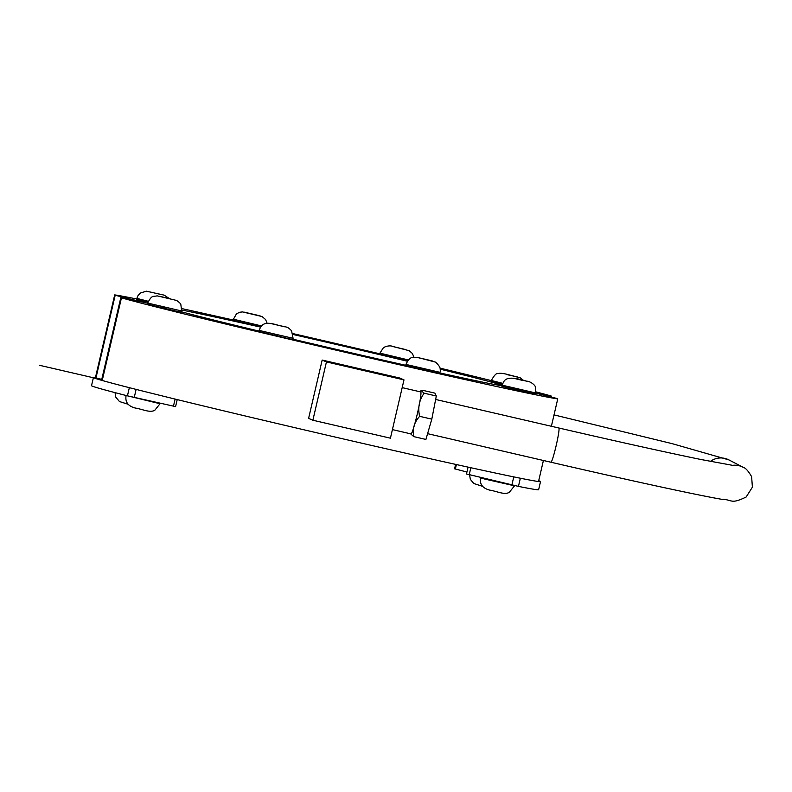 <?xml version="1.0" encoding="UTF-8"?>
<svg xmlns="http://www.w3.org/2000/svg" width="792" height="792" viewBox="0 0 792 792"><rect width="100%" height="100%" fill="white"/><g stroke="black" fill="none" stroke-linecap="round" stroke-linejoin="round"><path stroke-width="1.19" d="M403.989 379.873L399.722 378.022L322.166 360.063L308.603 418.374L312.87 420.225L390.416 438.184L403.989 379.873L326.443 361.914L322.166 360.063M326.443 361.914L312.87 420.225M392.416 429.601L410.989 433.907A21.542 1.643 -77 0 0 417.206 414.355A21.542 1.643 -77 0 0 420.849 392.07A21.542 1.643 -77 0 0 420.71 391.931L402.188 387.635M424.156 393.188L436.313 396L434.947 393.149L422.789 390.337L421.037 390.535L424.156 393.188C419.186 400.099 417.681 407.811 419.641 416.325C414.216 422.294 412.256 429.056 413.761 436.62L410.583 433.808M436.313 396L431.798 419.146L419.641 416.325M431.798 419.146L425.918 439.441L413.761 436.62M522.779 380.269L514.572 378.497L522.74 380.447M502.148 385.159C504.266 380.635 504.504 374.388 526.71 381.2C529.531 381.101 534.352 384.219 535.402 386.803L535.857 394.238L501.88 386.328L502.148 385.159L536.125 393.07A39.917 0.554 13.1 0 0 551.638 396.248A39.917 0.554 13.1 0 0 551.529 396.188L550.994 395.95A229.531 3.208 -166.9 0 0 536.313 391.981M430.957 360.598L418.839 357.786L430.937 360.697M439.916 372.319L439.649 373.487L405.672 365.587L405.94 364.419L439.916 372.319C441.411 369.517 439.946 366.112 435.511 362.122L418.74 357.737C414.147 357.786 410.632 354.469 405.94 364.419M285.041 326.878L271.369 323.651L285.041 326.878M293.08 338.323L292.812 339.481L288.328 338.61L258.826 331.581L259.103 330.413L293.08 338.323L291.565 330.749C286.516 325.74 287.625 327.858 275.695 324.572C262.36 320.691 260.855 326.502 259.103 330.413M170.498 298.881L159.746 296.297L170.498 298.881M181.625 310.969L181.348 312.137L176.606 311.207L147.371 304.227L147.639 303.059L181.625 310.969L180.863 304.633C180.764 303.752 179.358 302.356 176.646 300.465L157.113 295.842C153.044 296.97 152.203 294.317 147.639 303.059M154.44 293L162.647 294.772L154.44 293M147.965 301.97L136.59 299.564L136.858 298.396L148.252 301.277M246.262 312.672L258.38 315.483L246.262 312.672M267.132 323.245L265.577 319.532L262.073 316.543L242.54 311.919L239.649 312.256L236.491 313.83L232.798 320.305L260.677 326.987L248.49 323.71M392.179 346.391L405.851 349.609L392.179 346.391M395.327 357.707L385.13 355.776L407.524 360.994L379.635 354.311L379.913 353.143L408.405 359.954M506.722 374.388L517.473 376.972L506.682 374.547M502.475 384.07L491.109 381.675L502.326 384.506L491.099 381.655L491.367 380.487L502.762 383.377M129.462 387.704L129.344 387.674A229.531 3.208 -166.9 0 1 93.426 377.517L91.526 385.684A229.531 3.208 13.1 0 0 127.443 395.842L175.586 406.613L177.22 399.594M93.426 377.517A229.531 3.208 -166.9 0 1 95.456 377.556M455.618 464.379L454.588 468.805L455.351 469.022A170.884 2.386 -166.9 0 1 466.924 472.032M468.072 467.122L466.478 473.962L518.443 486.387A229.531 3.208 13.1 0 0 538.629 489.733L540.53 481.566A229.531 3.208 -166.9 0 1 538.52 481.526L543.411 460.489M538.708 480.714A229.531 3.208 -166.9 0 1 540.53 481.566M102.227 380.497A229.531 3.208 -166.9 0 0 333.363 436.639A229.531 3.208 -166.9 0 0 538.52 481.526A229.531 3.208 -166.9 0 1 333.363 436.639A229.531 3.208 -166.9 0 1 102.227 380.497L101.693 380.259A39.917 0.554 -166.9 0 1 101.584 380.19L120.82 297.545A39.917 0.554 13.1 0 0 120.919 297.614L121.453 297.841L102.227 380.497L101.693 380.259A39.917 0.554 -166.9 0 1 101.713 380.18M147.599 303.237A39.917 0.554 13.1 0 0 120.82 297.545M115.216 295.149L95.99 377.794A39.917 0.554 -166.9 0 0 101.772 379.398A39.917 0.554 -166.9 0 1 95.99 377.794L95.456 377.566L114.691 294.911L115.216 295.149A39.917 0.554 13.1 0 0 147.609 303.197M551.38 426.274L557.746 398.881L557.221 398.653A39.917 0.554 13.1 0 0 536.085 393.268M114.691 294.911A229.531 3.208 -166.9 0 1 136.719 299M181.863 308.603A229.531 3.208 -166.9 0 1 232.878 319.938M292.951 333.6A229.531 3.208 -166.9 0 1 379.754 353.796M439.926 368.112A229.531 3.208 -166.9 0 1 491.337 380.615M405.732 365.29A170.844 2.386 -166.9 0 1 348.411 352.173A170.844 2.386 -166.9 0 1 292.882 339.174M258.944 331.086A170.844 2.386 -166.9 0 1 181.427 311.781M181.784 310.058A170.844 2.386 -166.9 0 1 260.578 327.116M293.169 334.511A170.844 2.386 -166.9 0 1 407.345 361.231M440.105 369.151A170.844 2.386 -166.9 0 1 502.118 385.298M502.029 385.684A170.844 2.386 -166.9 0 1 439.788 372.913M557.746 398.881A229.531 3.208 -166.9 0 1 352.598 353.984A229.531 3.208 -166.9 0 1 121.453 297.841M520.275 390.357L517.572 389.733M424.067 369.617L421.364 368.983M277.23 335.61L274.517 334.976M165.766 308.266L163.063 307.633M251.193 324.334L260.924 326.66M398.029 358.34L407.771 360.667M101.703 379.685L39.6 365.31M95.99 377.794L95.456 377.566M410.899 433.887A21.582 1.653 -77 0 0 416.988 415.295A21.582 1.653 -77 0 0 420.859 392.04A21.582 1.653 -77 0 0 420.611 391.911M526.601 381.17L515.443 378.586L526.601 381.17M432.937 361.103L417.166 357.44L432.937 361.103M284.021 326.7L272.398 323.839L284.021 326.7M150.629 292.09L161.776 294.683L150.629 292.09M244.282 312.167L260.063 315.82L244.282 312.167M233.066 319.136L261.558 325.948M393.208 346.569L404.831 349.43L393.208 346.569M523.532 380.437L520.364 377.893L510.137 375.151C504.276 373.468 500.316 372.933 498.237 373.537C496.525 372.874 494.238 375.19 491.367 380.487M480.526 477.913C479.556 484.159 482.575 488.218 489.585 490.09C497.584 491.406 504.296 495.139 509.266 492.377L514.513 485.813L484.892 479.091L480.526 477.913L480.645 477.408M126.057 395.822C125.067 402.039 128.076 406.098 135.066 407.989C143.005 409.286 149.837 413.058 154.796 410.286L160.034 403.732L126.126 395.505M173.458 406.177L175.111 399.079M134.254 397.445L136.125 389.397M127.443 395.842L129.344 387.674M456.4 464.548L455.351 469.022M470.834 467.726L469.22 474.665M513.77 476.893L511.899 484.902M520.344 478.219L518.443 486.387M120.919 297.614L101.693 380.259M435.64 399.465L558.865 428.007A17.563 1.346 103 0 1 556.133 445.757A17.563 1.346 103 0 1 550.935 462.231L427.591 433.66M732.115 465.409A17.563 17.513 -62.6 0 1 742.886 467.171C745.391 467.735 748.301 470.903 751.618 476.665L752.4 487.169L746.163 497C730.125 504.801 732.719 499.396 721.383 499.247C696.396 494.95 626.908 479.833 550.935 462.231M710.384 461.419A17.563 17.513 -62.6 0 1 728.907 459.904L742.886 467.171M421.027 390.555L420.305 391.832M169.023 298.337L164.172 295.149L146.371 291.179L140.323 293.06L138.026 295.565L136.858 298.396M413.978 357.251L412.375 353.48L409.216 350.707L393.07 346.54C390.199 345.084 385.229 346.322 383.338 347.837L379.913 353.143M482.506 486.318L473.804 483.516L470.339 479.358L469.557 474.745M160.034 403.732L160.152 403.217M128.027 404.227L119.483 401.554L115.81 397.208L115.038 392.634M551.638 396.248L551.45 397.049M558.865 428.007C617.75 441.619 665.112 452.123 700.95 459.508L734.986 465.785M728.907 459.904L672.161 443.649L554.024 414.889"/></g></svg>

